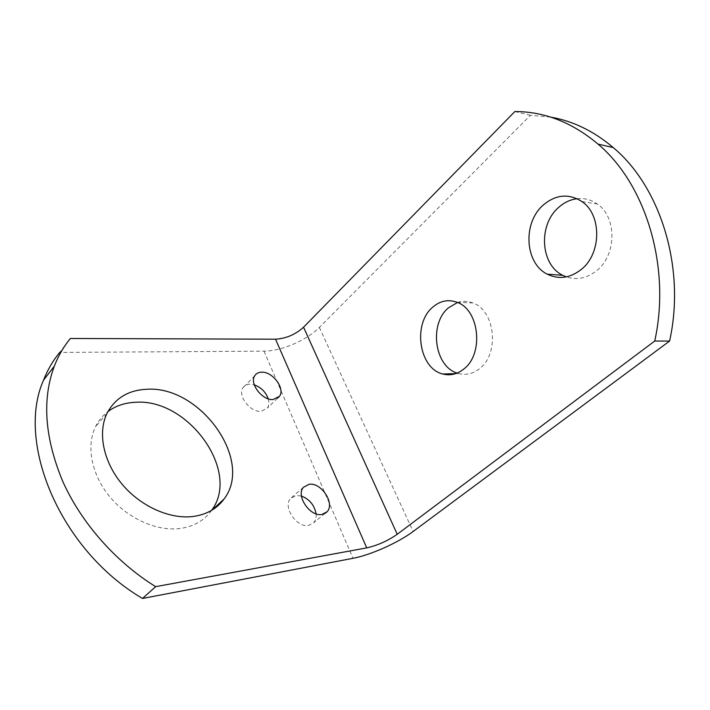 <?xml version="1.0" encoding="UTF-8"?>
<svg xmlns="http://www.w3.org/2000/svg" width="710" height="710" viewBox="0 0 710 710"><rect width="100%" height="100%" fill="white"/><g stroke="black" fill="none" stroke-linecap="round" stroke-linejoin="round"><path stroke-width="0.53" stroke-dasharray="3.55 2.66" d="M457.48 302.478C462.601 300.809 467.721 300.969 472.833 302.939C495.003 310.163 499.778 353.429 479.827 368.428C473.206 373.744 466.142 375.439 458.624 373.531L457.142 373.078M577.115 198.711C584.357 197.93 591.048 199.67 597.19 203.947C617.07 216.825 616.759 255.147 596.64 270.679C586.93 278.329 576.822 280.397 566.323 276.891M268.229 398.789C269.33 402.499 269.046 405.605 267.386 408.09L261.076 411.339C250.186 412.572 237.149 395.363 243.06 387.669C244.542 385.486 246.778 384.332 249.76 384.199L254.286 384.855M316.101 513.854C316.474 517.51 315.693 520.466 313.731 522.72L308.619 525.418C296.673 528.062 282.482 506.745 290.541 498.464L296.141 495.491L301.466 496.033M211.607 510.357L211.198 510.934C204.152 520.483 194.052 526.305 180.899 528.391C157.762 531.781 128.51 519.188 109.997 497C91.457 474.812 86.016 446.022 95.504 426.719C98.512 420.613 102.657 415.563 107.929 411.569M550.569 117.097L530.459 115.286L319.358 327.425C306.889 340.241 281.302 351.228 264.022 351.148L59.693 352.435L70.379 338.475M514.865 111.541L530.459 115.286M264.022 351.148L352.994 558.308M319.358 327.425L413.122 531.488M455.696 373.62L458.624 373.531M277.557 398.168L267.386 408.09M325.144 513.339L313.731 522.72M212.21 509.993L211.198 510.934M106.97 413.433L95.504 426.719M303.525 487.246L290.541 498.464M254.855 375.608L243.06 387.669M581.889 201.525L597.19 203.947M457.054 302.3L472.833 302.939"/><path stroke-width="1.06" d="M457.142 373.078C434.493 366.387 428.902 324.168 448.214 308.016L457.48 302.478M432.381 307.474C412.466 324.319 419.157 368.667 442.8 374.001C450.326 375.936 457.409 374.214 464.047 368.827C484.051 353.598 479.268 309.622 457.054 302.3C448.134 299.079 439.916 300.8 432.381 307.474M566.323 276.891L562.764 275.32C540.416 264.661 538.065 224.999 558.575 207.48C564.104 202.501 570.281 199.572 577.115 198.711M543.088 205.19C522.489 223.038 524.841 263.348 547.286 274.166C558.779 279.749 570.121 278.169 581.33 269.418C601.565 253.594 601.885 214.589 581.889 201.525C568.648 193.253 555.717 194.478 543.088 205.19M254.286 384.855C261.067 387.367 265.717 392.009 268.229 398.789M273.146 399.526L279.447 396.322C285.518 388.716 272.587 371.365 261.546 372.2C258.555 372.297 256.319 373.442 254.855 375.608C248.997 383.276 262.238 400.653 273.146 399.526M301.466 496.033C309.542 499.254 314.423 505.192 316.101 513.854M321.914 514.466L327.017 511.803C335.333 503.621 321.204 482.099 309.107 484.3L303.525 487.246C295.511 495.491 309.959 517.031 321.914 514.466M107.929 411.569C115.65 405.871 124.729 402.783 135.175 402.304C187.884 397.902 241.16 471.298 211.607 510.357M193.688 516.41C206.894 514.422 217.003 508.653 223.987 499.094C254.171 460.328 199.927 385.317 146.668 389.275C128.262 390.154 115.029 398.203 106.97 413.433C97.572 432.745 103.278 461.757 122.111 484.229C140.917 506.718 170.462 519.631 193.688 516.41M669.583 341.075C685.878 268.105 660.637 187.032 613.236 147.565L598.042 144.121C645.718 184.147 671.163 266.711 654.735 341.031L669.583 341.075L413.122 531.488C398.203 542.706 370.478 555.096 352.994 558.308L142.506 598.459L155.659 586.664C115.561 561.85 81.1 522.613 62.622 481.096C44.668 437.706 41.908 399.384 54.342 366.138C58.389 355.728 63.731 346.507 70.379 338.475L275.533 339.202L366.733 547.88L155.659 586.664M59.693 352.435C53.028 360.502 47.65 369.733 43.55 380.134C15.664 442.135 59.951 550.099 142.506 598.459M598.042 144.121C572.216 122.422 544.49 111.559 514.865 111.541L303.56 327.212C295.44 334.534 286.094 338.537 275.533 339.202M654.735 341.031L397.218 534.293C387.695 540.896 377.534 545.431 366.733 547.88M613.236 147.565C593.862 131.146 572.97 120.993 550.569 117.097M303.56 327.212L397.218 534.293M442.8 374.001L455.696 373.62M547.286 274.166L562.764 275.32M279.447 396.322L277.557 398.168M327.017 511.803L325.144 513.339M223.987 499.094L212.21 509.993M43.55 380.134L54.342 366.138"/></g></svg>
